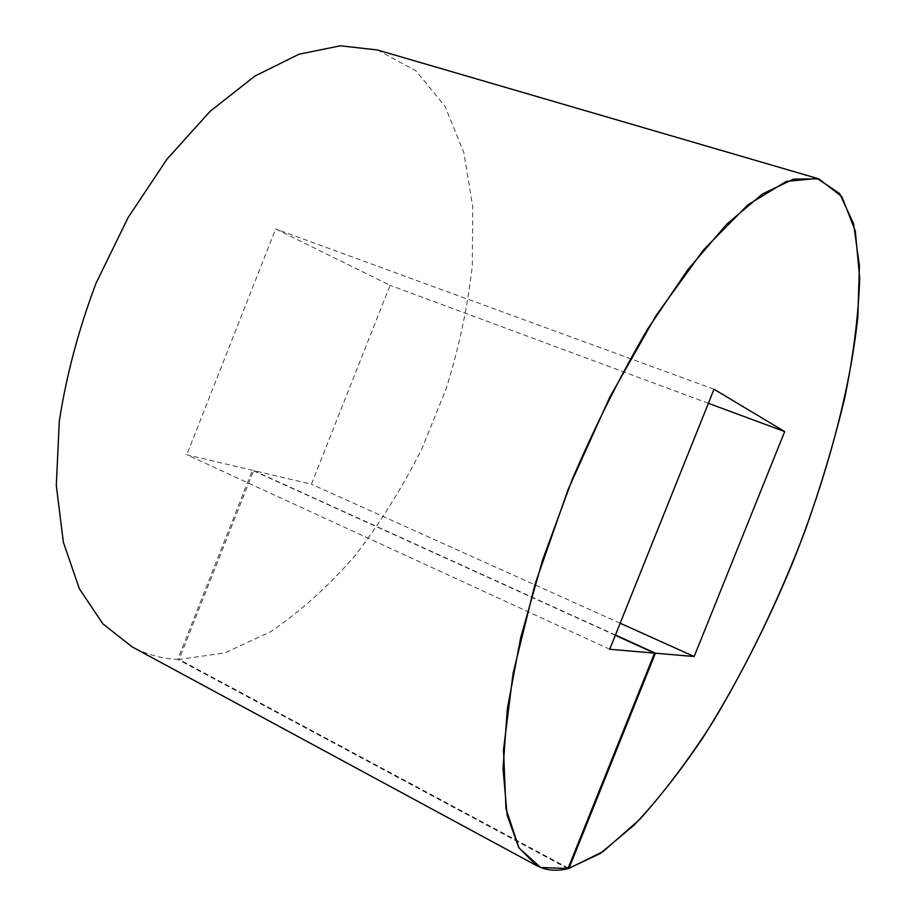 <?xml version="1.0" encoding="UTF-8"?>
<svg xmlns="http://www.w3.org/2000/svg" width="916" height="916" viewBox="0 0 916 916"><rect width="100%" height="100%" fill="white"/><g stroke="black" fill="none" stroke-linecap="round" stroke-linejoin="round"><path stroke-width="0.69" stroke-dasharray="4.58 3.44" d="M615.323 635.292L252.392 470.274L177.773 659.383C161.674 658.673 146.457 654.505 132.122 646.879M567.966 868.643L177.773 659.383M609.724 649.272L186.784 454.76L252.392 470.274M615.426 635.028L253.64 470.561L311.406 484.22L390.079 285.323L275.647 228.931L186.784 454.76M620.166 623.223L311.406 484.22M714.011 389.243L275.647 228.931M708.377 403.292L390.079 285.323M377.415 49.979L416.047 70.91L444.958 106.21L463.782 152.48L472.736 206.512L472.335 265.445C467.778 306.31 459.076 347.313 446.264 388.441L422.07 448.336C402.719 486.9 380.461 522.567 355.328 555.348C328.798 585.942 300.528 611.43 270.518 631.811L224.672 652.936L179.112 659.44L253.64 470.561M568.218 868.024L179.112 659.44"/><path stroke-width="1.37" d="M620.166 623.223L694.168 656.532L784.691 431.573L714.011 389.243L609.724 649.272L694.168 656.532L655.409 653.2L568.939 868.402L603.072 851.571L639.528 819.614C664.352 792.019 688.695 759.65 712.568 722.484C747.937 663.539 778.715 599.774 804.901 531.2C821.034 485.869 834.362 441.237 844.884 397.326C853.575 354.4 858.51 314.703 859.7 278.224L855.304 231.027L841.861 196.619L818.79 178.849L793.496 179.135L762.501 193.94L726.732 224.214L687.664 269.888L647.303 329.611C620.453 375.606 595.492 425.379 572.408 478.954L542.684 559.71L520.654 637.822L507.361 708.663L503.021 768.604L507.166 815.286L518.788 847.609L536.593 865.597C545.89 870.463 556.344 871.482 567.966 868.643L654.562 653.131L615.323 635.292M694.168 656.532L784.691 431.573L714.011 389.243L609.724 649.272L654.562 653.131M655.409 653.2L615.426 635.028M784.691 431.573L708.377 403.292M536.593 865.597L132.122 646.879L102.867 623.83L79.371 588.759L63.353 542.192L56.3 485.537L59.288 421.211C66.353 375.48 78.604 329.474 96.054 283.204L128.126 217.527L166.941 159.235L210.062 111.386L254.9 76.062L299.04 54.216L340.397 45.8L377.415 49.979L818.79 178.849M568.939 868.402L568.218 868.024M793.199 561.416C766.898 625.101 736.922 683.691 703.248 737.197C680.599 770.86 657.654 800.08 634.399 824.847L600.335 853.449L568.458 868.528L540.635 867.486L519.051 848.044L505.975 808.782L503.502 749.815L513.063 673.443L534.978 584.397L568.08 489.636L609.724 397.304L656.222 315.31L703.499 249.919L747.811 204.898L786.317 181.402L817.198 178.425L839.64 193.574L853.575 223.767L859.414 265.812L857.857 316.718C850.128 390.548 826.61 477.121 793.199 561.416"/></g></svg>
